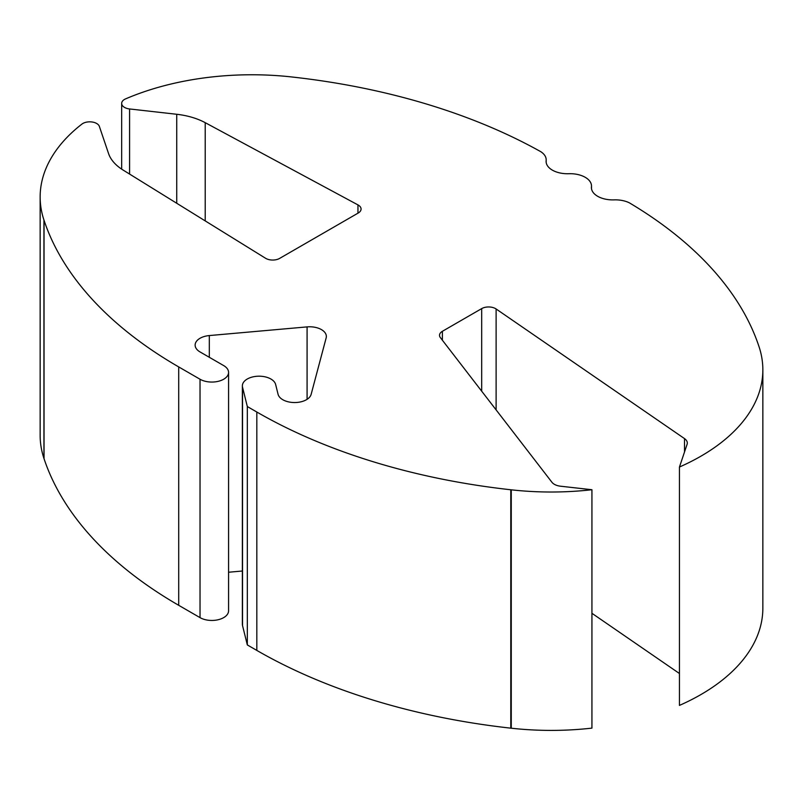 <?xml version="1.0" encoding="UTF-8"?>
<svg xmlns="http://www.w3.org/2000/svg" width="803" height="803" viewBox="0 0 803 803"><rect width="100%" height="100%" fill="white"/><g stroke="black" fill="none" stroke-linecap="round" stroke-linejoin="round"><path stroke-width="1.2" d="M121.665 103.406A9.797 5.651 180 0 0 129.584 108.957L176.74 114.277A58.087 33.535 0 0 1 205.207 122.668L357.957 204.906A9.797 5.651 0 0 1 358.198 205.036A9.797 5.651 0 0 1 361.069 209.041A9.797 5.651 0 0 1 358.198 213.036L279.645 258.395A9.797 5.651 0 0 1 265.552 258.255L123.11 170.065A58.087 33.535 0 0 1 108.586 153.634L99.361 126.402A9.797 5.651 180 0 0 96.681 123.491A9.797 5.651 180 0 0 81.886 124.114A211.671 122.207 0 0 0 40.15 196.976A211.671 122.207 0 0 0 43.944 220.022L44.035 220.293A489.77 282.766 0 0 0 178.708 366.921L200.027 379.237A16.722 9.656 180 0 0 218.245 381.325A16.722 9.656 180 0 0 228.574 372.411A16.722 9.656 180 0 0 223.676 365.586L200.027 351.925A16.722 9.656 0 0 1 195.129 345.099A16.722 9.656 0 0 1 209.312 335.564L307.087 326.891A16.722 9.656 0 0 1 321.451 329.611A16.722 9.656 0 0 1 326.349 336.437A16.722 9.656 0 0 1 326.159 337.902L311.142 394.353A16.722 9.656 0 0 1 294.53 402.544A16.722 9.656 0 0 1 278.059 394.253L275.64 384.486A16.722 9.656 180 0 0 270.912 379.026A16.722 9.656 180 0 0 252.694 376.928A16.722 9.656 180 0 0 242.365 385.852A16.722 9.656 180 0 0 242.536 387.217L247.324 406.539L256.819 412.019A489.77 282.766 0 0 0 510.788 489.77L511.26 489.82A211.671 122.207 0 0 0 591.931 489.73L560.524 486.206A11.894 6.866 0 0 1 551.922 482.252L440.365 337.601A9.797 5.651 0 0 1 439.522 335.303A9.797 5.651 0 0 1 442.393 331.298L481.68 308.613A9.797 5.651 0 0 1 495.531 308.613A9.797 5.651 0 0 1 496.113 308.974L684.517 438.609A11.894 6.866 0 0 1 687.298 443.025A11.894 6.866 0 0 1 687.087 444.34L679.448 467.025A211.671 122.207 0 0 0 762.85 369.812A211.671 122.207 0 0 0 759.056 346.766L758.965 346.484A489.77 282.766 0 0 0 629.432 202.868A21.36 12.326 0 0 0 614.104 199.877A21.36 12.326 180 0 1 591.409 187.571A21.36 12.326 180 0 1 591.45 186.798A21.36 12.326 0 0 0 591.5 186.035A21.36 12.326 0 0 0 585.236 177.312A21.36 12.326 0 0 0 568.805 173.719A21.36 12.326 180 0 1 546.1 161.413A21.36 12.326 180 0 1 546.15 160.64A21.36 12.326 0 0 0 546.191 159.867A21.36 12.326 0 0 0 540.971 151.797A489.77 282.766 0 0 0 292.212 77.018L291.74 76.958A211.671 122.207 0 0 0 125.619 98.869A9.797 5.651 180 0 0 121.665 103.406L121.665 169.132M591.931 489.73L591.931 728.12A211.671 122.207 180 0 1 511.26 728.211L510.788 728.16A489.77 282.766 180 0 1 256.819 650.41L247.324 644.929L242.536 625.607A16.722 9.656 180 0 1 242.365 624.242L242.365 385.852M762.85 369.812L762.85 608.192A211.671 122.207 180 0 1 679.448 705.405L679.448 467.025M679.448 673.516L591.931 613.291M242.365 571.013L228.574 572.238M228.574 372.411L228.574 610.792A16.722 9.656 180 0 1 218.245 619.715A16.722 9.656 180 0 1 200.027 617.627L178.708 605.311A489.77 282.766 180 0 1 44.035 458.684L43.944 458.413A211.671 122.207 180 0 1 40.15 435.367L40.15 196.976M247.324 406.539L247.324 644.929M242.536 387.217L242.536 625.607M496.113 308.974L496.113 409.891M256.819 650.41L256.819 412.019M511.26 728.211L511.26 489.82M43.944 458.413L43.944 220.022M510.788 728.16L510.788 489.77M200.027 379.237L200.027 617.627M178.708 605.311L178.708 366.921M44.035 458.684L44.035 220.293M357.957 204.906L357.957 213.176M205.207 122.668L205.207 220.885M176.74 114.277L176.74 203.269M129.584 108.957L129.584 174.07M684.517 438.609L684.517 451.959M481.68 308.613L481.68 391.171M442.393 331.298L442.393 340.221M307.087 326.891L307.087 399.312M209.312 335.564L209.312 357.295M591.45 186.798L591.45 188.344M546.15 160.64L546.15 162.186M546.191 159.867L546.191 162.507M591.5 186.035L591.5 188.665"/></g></svg>
